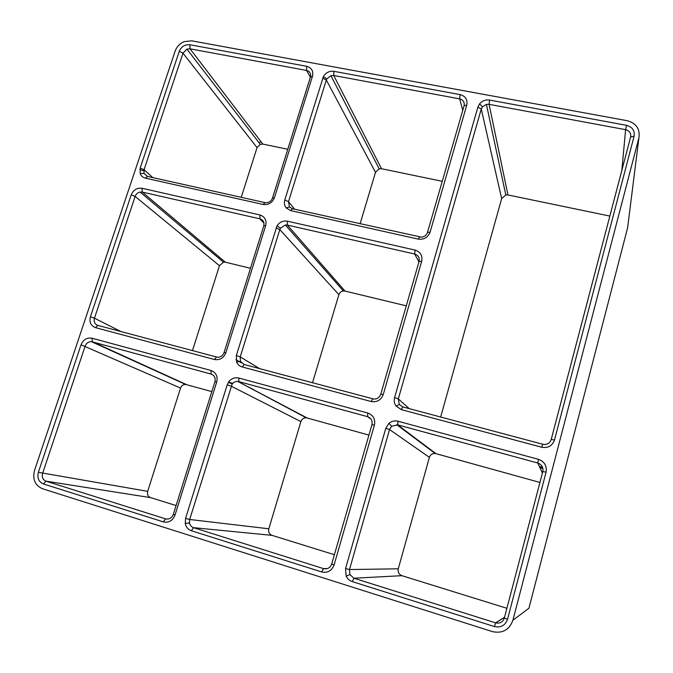 <?xml version="1.0" encoding="UTF-8"?>
<svg xmlns="http://www.w3.org/2000/svg" width="673" height="673" viewBox="0 0 673 673"><rect width="100%" height="100%" fill="white"/><g stroke="black" fill="none" stroke-linecap="round" stroke-linejoin="round"><path stroke-width="1.01" d="M512.893 620.27L528.936 608.224L627.623 227.768L638.913 137.797L512.893 620.27C509.318 629.894 502.521 633.688 492.51 631.644L42.391 488.699C35.004 485.384 32.38 479.311 34.516 470.469L175.165 51.064C176.789 46.639 179.826 43.493 184.267 41.617L191.696 40.826L627.11 120.686C636.279 123.252 640.216 128.955 638.913 137.797M489.633 100.067L626.529 125.338C632.401 126.995 634.917 130.646 634.075 136.291L554.51 439.982C552.297 445.879 548.024 448.302 541.689 447.251L401.327 409.621L396.086 406.038C394.294 403.455 393.798 400.62 394.605 397.533L477.889 107.108L479.597 103.835C482.272 100.765 485.62 99.511 489.633 100.067L489.086 104.332L507.947 194.943L609.856 216.075M287.413 221.181L415.064 250.078C420.507 251.895 422.72 255.639 421.685 261.309L383.248 394.521C381.019 400.132 376.981 402.471 371.151 401.529L242.196 366.953C239.622 366.205 237.762 364.598 236.635 362.141L236.324 355.521L277.032 225.834C279.632 222.048 283.089 220.492 287.413 221.181L287.363 225.076L414.686 254.041C418.312 255.252 419.775 257.734 419.086 261.503L380.75 394.21C379.53 397.491 377.208 399.106 373.767 399.055L244.139 364.497L240.438 361.3L240.227 356.9L279.808 229.594L280.456 228.172L285.36 224.975L287.363 225.076L344.997 291.064L406.273 305.845M263.185 204.474L145.376 178.152C142.836 177.512 141.094 175.973 140.169 173.541L140.194 168.048L179.27 51.299C181.374 46.53 184.907 44.342 189.862 44.746L306.652 66.299C311.616 67.746 313.559 71.044 312.491 76.192L274.433 197.711C272.271 202.842 268.519 205.097 263.185 204.474L265.002 202.615L147.513 176.435L144.039 173.373L144.056 169.722L182.989 53.175L186.917 49.129L190.03 48.818L306.56 70.446C309.858 71.414 311.145 73.609 310.438 77.033L272.472 198.123C271.547 200.647 269.764 202.169 267.139 202.691L265.002 202.615M333.892 71.33L460.147 94.624C465.531 96.172 467.743 99.638 466.776 105.03L430.114 232.101C427.961 237.476 424.007 239.815 418.244 239.117L290.686 210.615L286.235 207.94C284.427 205.635 283.939 202.985 284.788 199.99L323.419 76.529C325.883 72.549 329.375 70.816 333.892 71.33L333.732 75.494L459.667 98.872C463.243 99.907 464.715 102.212 464.067 105.796L427.49 232.412C426.514 235.18 424.545 236.778 421.576 237.19L292.427 208.731L289.466 206.948L288.498 201.664L326.321 80.003L326.767 78.951L330.889 75.645L333.732 75.494L381.524 168.721L442.254 181.315M398.012 421.231L538.501 459.339C544.524 461.619 547.048 465.901 546.072 472.177L507.535 619.303C505.23 625.478 500.863 627.901 494.428 626.555L352.265 581.607C349.497 580.673 347.461 578.856 346.149 576.147L345.569 568.559L385.797 428.264L388.96 423.325C391.661 421.13 394.681 420.423 398.012 421.231L397.676 424.865L537.769 463.007C541.773 464.53 543.447 467.373 542.8 471.546L504.346 618.05C502.84 622.113 499.972 623.728 495.732 622.904L353.939 578.216L349.876 574.591L349.489 569.543L389.549 429.551L391.644 426.261L397.676 424.865L435.894 453.636L539.931 482.448M238.764 378.024L367.811 413.029C373.313 415.14 375.517 419.178 374.415 425.151L334.077 564.958C331.747 570.83 327.633 573.16 321.728 571.957L191.384 530.745C188.087 529.558 186.034 527.144 185.252 523.51L185.571 518.429L227.196 384.821L228.719 381.801C231.428 378.436 234.776 377.174 238.764 378.024L238.831 381.616L367.551 416.663C371.21 418.076 372.665 420.76 371.933 424.722L331.705 563.974C330.191 567.827 327.482 569.392 323.595 568.651L193.546 527.674C191.351 526.883 189.988 525.277 189.466 522.862L189.677 519.48L232.143 384.132C233.632 382.23 235.516 381.33 237.805 381.44L307.115 417.975L368.939 435.095M163.337 521.878L43.409 483.963C38.681 481.851 36.998 477.965 38.361 472.303L81.046 344.778C83.301 339.604 86.96 337.409 92.008 338.208L210.969 370.478C216.016 372.447 217.934 376.266 216.723 381.944L175.014 515.123C172.675 520.717 168.788 522.971 163.337 521.878L165.583 518.858L45.974 481.161C42.828 479.765 41.709 477.182 42.609 473.413L85.126 346.132C86.312 343.196 88.356 341.682 91.276 341.581L211.103 374.07C214.451 375.383 215.73 377.923 214.923 381.7L173.34 514.365C171.817 518.033 169.268 519.539 165.684 518.891L167.703 519.093M142.003 188.263L259.887 214.948C264.893 216.647 266.828 220.197 265.692 225.606L225.876 352.745C223.621 358.103 219.802 360.358 214.418 359.508L95.532 327.642C90.838 325.799 89.13 322.182 90.409 316.781L131.235 194.825C133.414 189.862 136.998 187.674 142.003 188.263L142.297 192.091L259.904 218.834C263.236 219.962 264.514 222.326 263.757 225.918L224.05 352.602C222.864 355.655 220.71 357.22 217.589 357.279L97.871 325.404C94.75 324.184 93.606 321.778 94.464 318.186L135.13 196.449C136.03 194.093 137.671 192.629 140.068 192.057L142.297 192.091L225.346 262.209L250.482 268.266M506.904 608.299L401.899 575.684C398.887 574.405 397.684 572.109 398.265 568.811L429.399 457.346C430.384 454.654 432.293 453.366 435.137 453.484L435.894 453.636M334.38 554.712L272.069 535.363C269.267 534.152 268.182 531.964 268.813 528.793L300.898 421.584C301.866 419.035 303.658 417.782 306.274 417.824L307.115 417.975M176.099 505.549L150.601 497.633C147.984 496.489 147.008 494.394 147.681 491.349L180.541 388.085C181.474 385.705 183.14 384.485 185.538 384.418L211.827 391.585M253.519 389.44L252.165 389.07M232.496 383.694L228.231 382.533M251.82 388.54L250.465 388.17M232.816 383.349L228.467 382.155M249.481 387.295L248.118 386.916M192.444 350.683L219.474 265.717L223.495 262.159L225.346 262.209M402.799 406.913L399.308 404.532L398.323 398.879L481.271 109.009L482.406 106.839L486.419 104.374L489.086 104.332L625.612 129.679C629.507 130.789 631.181 133.22 630.618 136.972L551.212 439.477C549.984 442.985 547.486 444.66 543.7 444.5L402.799 406.913L401.327 409.621M440.664 417.033L501.654 198.653L505.793 194.934L507.947 194.943M542.547 467.298L539.342 466.423M403.682 429.391L402.614 429.096M312.516 382.777L338.881 294.673C339.646 292.545 341.135 291.3 343.365 290.955L344.997 291.064M542.901 468.526L539.939 467.71M405.945 431.099L404.894 430.813M404.995 430.375L403.935 430.089M542.783 468.013L539.687 467.171M360.089 223.806L375.5 172.33L379.193 168.797L381.524 168.721M241.237 197.324L257.052 147.614L260.258 144.316L262.84 144.106L287.783 149.28M259.004 142.684L260.863 141.81M352.265 581.607L353.939 578.216L401.899 575.684M494.428 626.555L495.648 622.87L504.565 617.208M385.797 428.264L389.549 429.551L429.399 457.346M345.569 568.559L349.489 569.543L398.265 568.811M538.501 459.339L537.769 463.007L542.396 473.06M367.811 413.029L367.551 416.663L370.949 418.993M321.728 571.957L323.503 568.626L327.381 568.584M227.196 384.821L231.133 386.142L300.898 421.584M185.571 518.429L189.677 519.48L268.813 528.793M191.384 530.745L193.546 527.674L272.069 535.363M210.969 370.478L211.103 374.07L213.122 375.105M92.008 338.208L92.428 341.758L186.497 384.577M81.046 344.778L180.541 388.085M38.361 472.303L147.681 491.349M43.409 483.963L45.974 481.161L150.601 497.633M259.887 214.948L259.904 218.834L263.967 223.175M235.954 359.634L241.481 362.907M131.235 194.825L135.13 196.449L219.474 265.717M90.409 316.781L94.464 318.186L120.972 331.579M394.605 397.533L398.323 398.879L409.226 408.629M626.529 125.338L625.612 129.679L621.835 170.42M477.889 107.108L481.271 109.009L501.654 198.653M415.064 250.078L414.686 254.041L418.976 261.881M276.065 227.979L279.808 229.594L338.881 294.673M236.324 355.521L240.227 356.9L259.585 368.627M460.147 94.624L459.667 98.872L462.755 110.355M322.754 78.118L326.321 80.003L375.5 172.33M284.788 199.99L288.498 201.664L294.648 209.219M306.652 66.299L306.56 70.446L310.371 77.235M189.862 44.746L190.03 48.818L262.84 144.106M179.27 51.299L182.989 53.175L257.052 147.614M140.194 168.048L144.056 169.722L152.864 177.63M371.933 424.722L374.415 425.151M331.705 563.974L334.077 564.958M542.8 471.546L546.072 472.177M504.346 618.05L507.535 619.303M464.067 105.796L466.776 105.03M427.49 232.412L430.114 232.101M419.607 237.064L418.244 239.117M292.427 208.731L290.686 210.615M145.376 178.152L147.513 176.435M310.438 77.033L312.491 76.192M272.472 198.123L274.433 197.711M419.086 261.503L421.685 261.309M380.75 394.21L383.248 394.521M372.707 398.87L371.151 401.529M244.139 364.497L242.196 366.953M630.618 136.972L634.075 136.291M541.689 447.251L542.699 444.306M554.51 439.982L551.212 439.477M263.757 225.918L265.692 225.606M224.05 352.602L225.876 352.745M216.437 357.094L214.418 359.508M97.871 325.404L95.532 327.642M216.723 381.944L214.923 381.7M173.34 514.365L175.014 515.123M495.732 622.904L504.54 617.301M396.725 424.688L435.137 453.484M323.595 568.651L327.28 568.618M237.805 381.44L306.274 417.824M165.684 518.891L167.602 519.102M91.276 341.581L185.538 384.418M140.068 192.057L223.495 262.159M486.419 104.374L505.793 194.934M285.36 224.975L343.365 290.955M330.889 75.645L379.193 168.797M186.917 49.129L260.258 144.316M189.466 522.862L185.252 523.51M232.143 384.132L228.719 381.801M349.876 574.591L346.149 576.147M391.644 426.261L388.96 423.325M289.466 206.948L286.235 207.94M326.767 78.951L323.419 76.529M144.039 173.373L140.169 173.541M143.803 170.799L139.807 169.672M240.438 361.3L236.635 362.141M280.456 228.172L277.032 225.834M482.406 106.839L479.597 103.835M399.308 404.532L396.086 406.038"/></g></svg>
